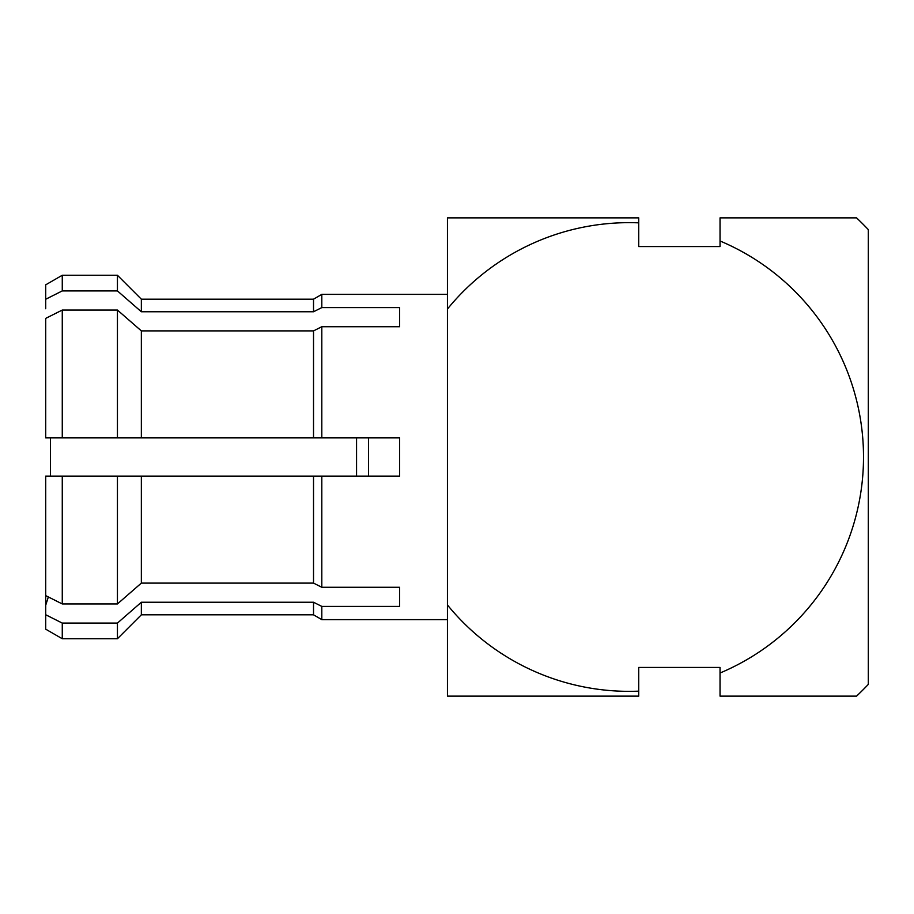 <?xml version="1.0" encoding="UTF-8"?>
<svg xmlns="http://www.w3.org/2000/svg" width="914" height="914" viewBox="0 0 914 914"><rect width="100%" height="100%" fill="white"/><g stroke="black" fill="none" stroke-linecap="round" stroke-linejoin="round"><path stroke-width="1.37" d="M638.737 691.155L638.737 696.125L447.437 696.125L447.437 604.954A234.35 234.35 0 0 0 638.737 691.155L638.737 667.437L720.038 667.437L720.038 673.012A234.35 234.35 0 0 0 720.038 240.988L720.038 246.563L638.737 246.563L638.737 222.845A234.35 234.35 0 0 0 447.437 309.046L447.437 619.612L321.808 619.612L321.808 606.405L313.525 602.235L141.35 602.235L117.438 623.085L62.266 623.085L45.7 614.745L45.7 629.175L62.266 638.737L62.266 623.085M356.563 476.125L356.563 437.875M50.487 476.125L50.487 437.875M368.525 476.125L368.525 437.875M117.438 290.915L141.35 311.765L313.525 311.765L141.35 311.765L141.35 299.175L117.438 275.263L117.438 290.915L62.266 290.915L62.266 275.263L45.7 284.825L45.7 308.738M321.808 294.388L321.808 307.595L313.525 311.765L313.525 299.175L321.808 294.388L447.437 294.388L447.437 309.046L447.437 217.875L638.737 217.875L638.737 222.845M313.525 602.235L313.525 614.825L141.35 614.825L117.438 638.737L62.266 638.737M321.808 307.595L399.612 307.595L399.612 326.721L399.612 307.595M399.612 326.721L321.808 326.721L313.525 330.891L141.35 330.891L117.438 310.052L62.266 310.052L45.7 318.38L45.7 437.875L62.266 437.875L62.266 310.052M117.438 310.052L117.438 437.875L321.808 437.875L321.808 326.721M321.808 437.875L399.612 437.875L399.612 476.125L45.7 476.125L45.7 595.62L62.266 603.948L62.266 476.125M117.438 476.125L117.438 603.948L141.35 583.109L313.525 583.109L321.808 587.279L321.808 476.125M321.808 587.279L399.612 587.279L399.612 606.405L399.612 587.279M399.612 606.405L321.808 606.405M313.525 583.109L313.525 476.125M141.35 583.109L141.35 476.125M141.35 614.825L141.35 602.235M117.438 638.737L117.438 623.085M117.438 603.948L62.266 603.948M48.351 596.956L45.7 605.262L45.7 595.62L45.7 614.745M60.05 476.125L45.7 476.125M45.7 299.255L62.266 290.915M313.525 437.875L313.525 330.891M141.35 437.875L141.35 330.891M117.438 437.875L62.266 437.875M720.038 673.012L720.038 696.125L856.578 696.125A330 330 0 0 0 868.3 684.415L868.3 229.585A330 330 0 0 0 856.578 217.875L720.038 217.875L720.038 240.988M313.525 614.825L321.808 619.612M313.525 299.175L141.35 299.175M117.438 275.263L62.266 275.263"/></g></svg>
